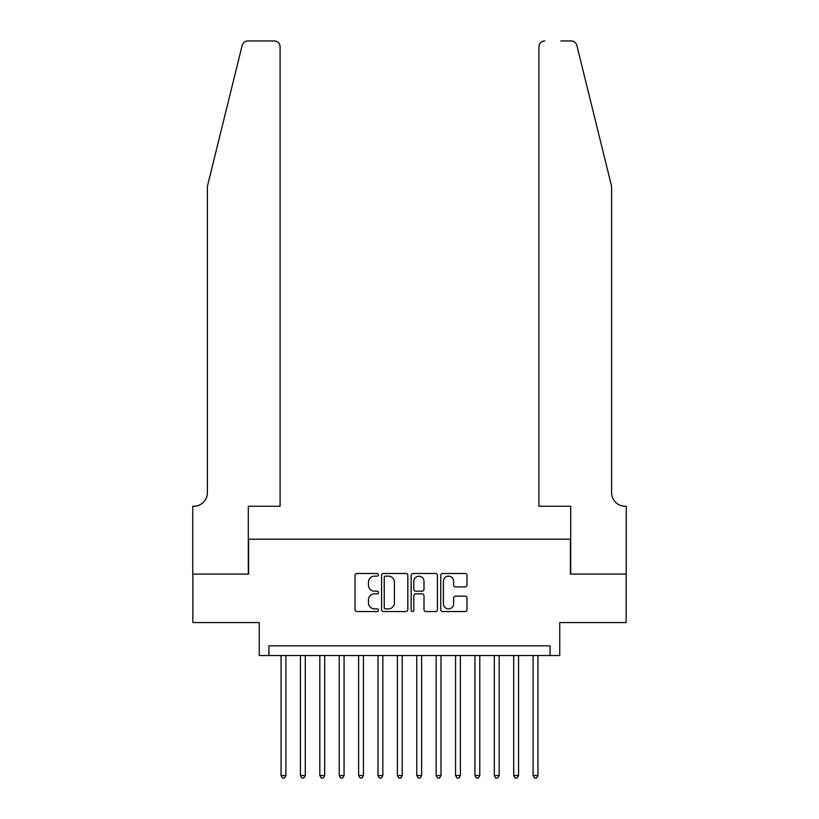 <?xml version="1.0" encoding="UTF-8"?>
<svg xmlns="http://www.w3.org/2000/svg" width="819" height="819" viewBox="0 0 819 819"><rect width="100%" height="100%" fill="white"/><g stroke="black" fill="none" stroke-linecap="round" stroke-linejoin="round"><path stroke-width="1.23" d="M378.48 574.815A1.331 1.331 0 0 0 377.149 573.484L356.93 573.484A1.904 1.904 0 0 0 355.026 575.388L355.026 609.643A1.904 1.904 0 0 0 356.93 611.547L377.149 611.547A1.331 1.331 0 0 0 378.48 610.216A1.331 1.331 0 0 0 377.149 608.886L374.529 608.886A6.091 6.091 0 0 1 368.448 602.794L368.448 599.938A6.091 6.091 0 0 1 374.529 593.847L377.149 593.847A1.331 1.331 0 0 0 378.48 592.516A1.331 1.331 0 0 0 377.149 591.185L374.529 591.185A6.091 6.091 0 0 1 368.448 585.094L368.448 582.237A6.091 6.091 0 0 1 374.529 576.146L377.149 576.146A1.331 1.331 0 0 0 378.48 574.815M465.11 586.906A1.904 1.904 0 0 0 467.014 585.001L467.014 575.388A1.904 1.904 0 0 0 465.11 573.484L442.659 573.484A1.904 1.904 0 0 0 440.755 575.388L440.755 609.643A1.904 1.904 0 0 0 442.659 611.547L465.11 611.547A1.904 1.904 0 0 0 467.014 609.643L467.014 598.034A1.904 1.904 0 0 0 465.11 596.13L455.507 596.13A1.904 1.904 0 0 0 453.603 598.034L453.603 603.787A5.088 5.088 0 0 1 448.515 608.886A5.088 5.088 0 0 1 443.417 603.787L443.417 581.244A5.088 5.088 0 0 1 448.515 576.146A5.088 5.088 0 0 1 453.603 581.244L453.603 585.001A1.904 1.904 0 0 0 455.507 586.906L465.11 586.906M550.061 655.528L559.746 655.528L559.746 622.563L626.156 622.563L626.156 574.099L570.413 574.099L570.413 539.199L248.587 539.199L248.587 574.099L192.844 574.099L192.844 622.563L259.254 622.563L259.254 655.528L550.061 655.528L550.061 645.833L268.939 645.833L268.939 655.528M407.831 575.388A1.904 1.904 0 0 0 405.927 573.484L383.476 573.484A1.904 1.904 0 0 0 381.572 575.388L381.572 609.643A1.904 1.904 0 0 0 383.476 611.547L405.927 611.547A1.904 1.904 0 0 0 407.831 609.643L407.831 575.388M413.073 573.484L435.524 573.484A1.904 1.904 0 0 1 437.428 575.388L437.428 609.643A1.904 1.904 0 0 1 435.524 611.547L425.911 611.547A1.904 1.904 0 0 1 424.007 609.643L424.007 595.751A1.904 1.904 0 0 0 422.102 593.847L415.735 593.847A1.904 1.904 0 0 0 413.83 595.751L413.83 610.216A1.331 1.331 0 0 1 412.5 611.547A1.331 1.331 0 0 1 411.169 610.216L411.169 575.388A1.904 1.904 0 0 1 413.073 573.484M385.575 576.146A1.331 1.331 0 0 0 384.234 577.477L384.234 607.544A1.331 1.331 0 0 0 385.575 608.886L388.329 608.886A6.091 6.091 0 0 0 394.42 602.794L394.42 582.237A6.091 6.091 0 0 0 388.329 576.146L385.575 576.146M424.007 581.336A5.088 5.088 0 0 0 418.918 576.248A5.088 5.088 0 0 0 413.83 581.336L413.83 589.281A1.904 1.904 0 0 0 415.735 591.185L422.102 591.185A1.904 1.904 0 0 0 424.007 589.281L424.007 581.336M281.06 655.528L281.06 775.532L285.903 775.532L285.903 655.528M285.903 775.532L284.449 778.05L282.514 778.05L281.06 775.532M242.168 45.373C243.642 42.189 243.642 42.189 242.168 45.373L207.391 186.353L207.391 492.669A13.575 13.575 0 0 1 193.816 506.244L192.752 506.244L192.752 574.099L248.3 574.099L248.3 506.244L280.088 506.244L280.088 46.765A5.815 5.815 0 0 0 274.273 40.95L247.809 40.95A5.815 5.815 0 0 0 242.168 45.373M258.18 40.95L274.273 40.95C277.784 41.319 279.719 43.264 280.088 46.765L280.088 506.244M207.391 492.669A13.575 13.575 0 0 1 193.816 506.244M600.951 143.13L576.832 45.373C575.358 42.189 575.358 42.189 576.832 45.373C575.358 42.189 575.358 42.189 576.832 45.373L611.609 186.353L611.609 492.669A13.575 13.575 0 0 0 625.184 506.244L626.248 506.244L626.248 574.099L570.7 574.099L570.7 506.244L538.912 506.244L538.912 46.765L538.912 506.244M560.82 40.95L571.191 40.95A5.815 5.815 0 0 1 576.832 45.373M544.727 40.95A5.815 5.815 0 0 0 538.912 46.765C539.281 43.264 541.216 41.319 544.727 40.95M611.609 492.669A13.575 13.575 0 0 0 625.184 506.244M300.45 655.528L300.45 775.532L305.292 775.532L305.292 655.528M305.292 775.532L303.839 778.05L301.904 778.05L300.45 775.532M319.83 655.528L319.83 775.532L324.682 775.532L324.682 655.528M324.682 775.532L323.229 778.05L321.283 778.05L319.83 775.532M339.22 655.528L339.22 775.532L344.072 775.532L344.072 655.528M344.072 775.532L342.618 778.05L340.673 778.05L339.22 775.532M358.609 655.528L358.609 775.532L363.452 775.532L363.452 655.528M363.452 775.532L361.998 778.05L360.063 778.05L358.609 775.532M377.999 655.528L377.999 775.532L382.842 775.532L382.842 655.528M382.842 775.532L381.388 778.05L379.453 778.05L377.999 775.532M397.379 655.528L397.379 775.532L402.231 775.532L402.231 655.528M402.231 775.532L400.778 778.05L398.833 778.05L397.379 775.532M416.769 655.528L416.769 775.532L421.621 775.532L421.621 655.528M421.621 775.532L420.167 778.05L418.222 778.05L416.769 775.532M436.158 655.528L436.158 775.532L441.001 775.532L441.001 655.528M441.001 775.532L439.547 778.05L437.612 778.05L436.158 775.532M455.548 655.528L455.548 775.532L460.391 775.532L460.391 655.528M460.391 775.532L458.937 778.05L457.002 778.05L455.548 775.532M474.928 655.528L474.928 775.532L479.78 775.532L479.78 655.528M479.78 775.532L478.327 778.05L476.382 778.05L474.928 775.532M494.318 655.528L494.318 775.532L499.17 775.532L499.17 655.528M499.17 775.532L497.717 778.05L495.771 778.05L494.318 775.532M513.708 655.528L513.708 775.532L518.55 775.532L518.55 655.528M518.55 775.532L517.096 778.05L515.161 778.05L513.708 775.532M533.097 655.528L533.097 775.532L537.94 775.532L537.94 655.528M537.94 775.532L536.486 778.05L534.551 778.05L533.097 775.532"/></g></svg>
